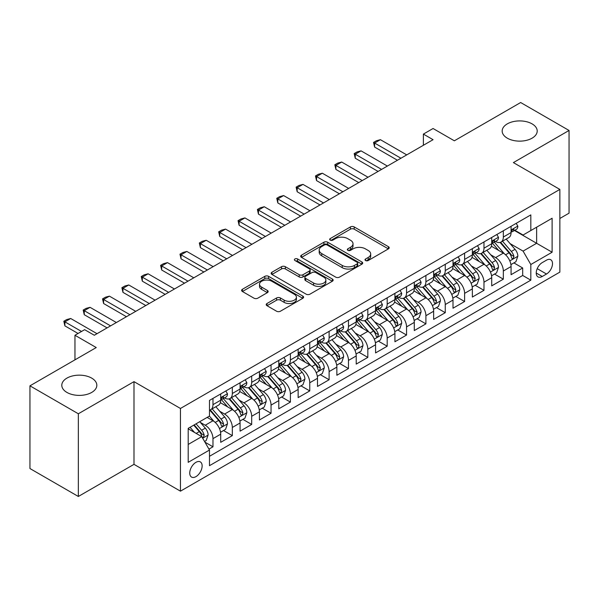 <?xml version="1.0" encoding="UTF-8"?>
<svg xmlns="http://www.w3.org/2000/svg" width="599" height="599" viewBox="0 0 599 599"><rect width="100%" height="100%" fill="white"/><g stroke="black" fill="none" stroke-linecap="round" stroke-linejoin="round"><path stroke-width="0.9" d="M365.562 260.528A1.879 1.086 0 0 0 368.22 260.528L388.414 248.87A2.688 1.55 0 0 0 389.2 247.776A2.688 1.55 0 0 0 388.414 246.676L354.211 226.931A2.688 1.55 0 0 0 350.408 226.931L330.221 238.589A1.879 1.086 0 0 0 329.675 239.353A1.879 1.086 0 0 0 330.221 240.124A1.879 1.086 0 0 0 332.879 240.124L335.492 238.619A8.596 4.964 0 0 1 347.652 238.619L350.505 240.259A8.596 4.964 0 0 1 353.021 243.771A8.596 4.964 0 0 1 350.505 247.282L347.892 248.787A1.879 1.086 0 0 0 347.338 249.558A1.879 1.086 0 0 0 347.892 250.33A1.879 1.086 0 0 0 350.55 250.33L353.163 248.817A8.596 4.964 0 0 1 365.323 248.817L368.175 250.464A8.596 4.964 0 0 1 370.691 253.976A8.596 4.964 0 0 1 368.175 257.488L365.562 258.993A1.879 1.086 0 0 0 365.008 259.764A1.879 1.086 0 0 0 365.562 260.528L365.562 258.993M91.699 378.119A17.521 10.116 0 0 0 72.606 375.925A17.521 10.116 0 0 0 61.794 385.277A17.521 10.116 0 0 0 66.923 392.427A17.521 10.116 0 0 0 86.016 394.621A17.521 10.116 0 0 0 96.828 385.277A17.521 10.116 0 0 0 91.699 378.119M532.077 123.873A17.521 10.116 0 0 0 512.984 121.679A17.521 10.116 0 0 0 502.172 131.024A17.521 10.116 0 0 0 507.301 138.174A17.521 10.116 0 0 0 526.394 140.368A17.521 10.116 0 0 0 537.206 131.024A17.521 10.116 0 0 0 532.077 123.873M195.94 476.639A8.76 5.054 120 0 0 201.661 468.92A8.76 5.054 120 0 0 200.321 461.896A8.76 5.054 120 0 0 195.94 462.331A8.76 5.054 120 0 0 190.212 470.05A8.76 5.054 120 0 0 191.56 477.074A8.76 5.054 120 0 0 195.94 476.639M266.997 303.506A2.688 1.55 0 0 0 266.211 304.599A2.688 1.55 0 0 0 266.997 305.7L276.596 311.233A2.688 1.55 0 0 0 280.392 311.233L302.817 298.295A2.688 1.55 0 0 0 303.603 297.194A2.688 1.55 0 0 0 302.817 296.101L268.614 276.349A2.688 1.55 0 0 0 264.81 276.349L242.393 289.295A2.688 1.55 0 0 0 241.607 290.395A2.688 1.55 0 0 0 242.393 291.488L253.983 298.182A2.688 1.55 0 0 0 257.78 298.182L267.379 292.641A2.688 1.55 0 0 0 268.165 291.548A2.688 1.55 0 0 0 267.379 290.448L261.628 287.131A7.188 4.148 0 0 1 259.524 284.196A7.188 4.148 0 0 1 263.964 280.362A7.188 4.148 0 0 1 271.796 281.26L294.311 294.259A7.188 4.148 0 0 1 296.415 297.194A7.188 4.148 0 0 1 291.983 301.027A7.188 4.148 0 0 1 284.143 300.129L280.392 297.965A2.688 1.55 0 0 0 276.596 297.965L266.997 303.506L266.997 305.7M559.855 218.478L569.05 213.169L569.05 130.462L520.658 102.526L454.356 140.802L433.062 128.508L423.388 134.094L433.062 139.687L94.313 335.26L84.631 329.675L74.957 335.26L74.957 359.849M78.342 413.774L78.342 496.474L133.996 464.345L133.996 381.645L78.342 413.774L29.95 385.831L96.252 347.555L74.957 335.26M133.996 381.645L180.456 408.466L559.855 189.419L559.855 272.118L180.456 491.165L180.456 408.466M569.05 130.462L513.395 162.599L559.855 189.419M335.687 277.12A2.688 1.55 0 0 0 339.483 277.12L361.908 264.174A2.688 1.55 0 0 0 362.695 263.081A2.688 1.55 0 0 0 361.908 261.98L327.705 242.236A2.688 1.55 0 0 0 323.902 242.236L301.484 255.181A2.688 1.55 0 0 0 300.698 256.275A2.688 1.55 0 0 0 301.484 257.375L335.687 277.12M295.681 260.932A1.879 1.086 0 0 1 297.591 261.201L297.591 258.963L332.363 279.037A2.688 1.55 0 0 1 333.149 280.137A2.688 1.55 0 0 1 332.363 281.231L309.938 294.176A2.688 1.55 0 0 1 306.141 294.176L271.939 274.432L271.939 272.238A2.688 1.55 0 0 0 271.152 273.339A2.688 1.55 0 0 0 271.939 274.432M271.939 272.238L281.53 266.697A2.688 1.55 0 0 1 285.334 266.697L299.201 274.709A2.688 1.55 0 0 0 303.004 274.709L309.369 271.033A2.688 1.55 0 0 0 310.155 269.932A2.688 1.55 0 0 0 309.369 268.839L294.925 260.498A1.879 1.086 0 0 1 294.379 259.734A1.879 1.086 0 0 1 295.539 258.731A1.879 1.086 0 0 1 297.591 258.963M78.342 496.474L29.95 468.538L29.95 385.831M208.954 449.115L212.974 446.794L204.94 442.159M200.373 422.422L205.232 425.23A10.947 6.319 60 0 1 212.974 438.64L220.717 434.17L220.717 442.324L232.33 435.623L223.524 430.539M219.728 411.243L224.588 414.051A10.947 6.319 60 0 1 232.33 427.461L240.072 422.991L240.072 431.153L251.685 424.444L242.88 419.36M239.083 400.072L243.943 402.88A10.947 6.319 60 0 1 251.685 416.29L259.427 411.82L259.427 419.974L271.048 413.273L262.235 408.189M258.439 388.893L263.305 391.701A10.947 6.319 60 0 1 271.048 405.111L278.79 400.641L278.79 408.803L290.403 402.094L281.597 397.01M277.801 377.722L282.661 380.522A10.947 6.319 60 0 1 290.403 393.932L298.145 389.462L298.145 397.624L309.758 390.915L300.953 385.831M297.156 366.543L302.016 369.351A10.947 6.319 60 0 1 309.758 382.761L317.5 378.291L317.5 386.445L329.113 379.744L320.308 374.66M316.512 355.364L321.371 358.172A10.947 6.319 60 0 1 329.113 371.582L336.863 367.112L336.863 375.274L348.476 368.565L339.663 363.481M335.874 344.193L340.734 347.001A10.947 6.319 60 0 1 348.476 360.411L356.218 355.941L356.218 364.095L367.831 357.393L359.026 352.309M355.229 333.014L360.089 335.822A10.947 6.319 60 0 1 367.831 349.232L375.573 344.762L375.573 352.923L387.186 346.215L378.381 341.131M374.585 321.843L379.444 324.643A10.947 6.319 60 0 1 387.186 338.053L394.928 333.583L394.928 341.744L406.549 335.043L397.736 329.952M393.94 310.664L398.799 313.472A10.947 6.319 60 0 1 406.549 326.882L414.291 322.412L414.291 330.566L425.904 323.864L417.099 318.78M413.303 299.485L418.162 302.293A10.947 6.319 60 0 1 425.904 315.703L433.646 311.233L433.646 319.394L445.259 312.685L436.454 307.601M432.658 288.314L437.517 291.121A10.947 6.319 60 0 1 445.259 304.532L453.001 300.062L453.001 308.215L464.614 301.514L455.809 296.43M452.013 277.135L456.872 279.943A10.947 6.319 60 0 1 464.614 293.353L472.364 288.883L472.364 297.044L483.977 290.335L475.164 285.251M471.368 265.963L476.235 268.764A10.947 6.319 60 0 1 483.977 282.181L491.719 277.704L491.719 285.865L503.332 279.164L503.332 271.003A10.947 6.319 -120 0 0 495.59 257.592L490.731 254.785M494.527 274.072L503.332 279.164M220.717 434.17A10.947 6.319 -120 0 0 212.974 420.76L207.164 417.406M240.072 422.991A10.947 6.319 -120 0 0 232.33 409.581L220.357 402.67M259.427 411.82A10.947 6.319 -120 0 0 251.685 398.402L239.72 391.491M278.79 400.641A10.947 6.319 -120 0 0 271.048 387.231L259.075 380.32M298.145 389.462A10.947 6.319 -120 0 0 290.403 376.052L278.43 369.141M317.5 378.291A10.947 6.319 -120 0 0 309.758 364.881L297.785 357.97M336.863 367.112A10.947 6.319 -120 0 0 329.113 353.702L317.148 346.791M356.218 355.941A10.947 6.319 -120 0 0 348.476 342.531L336.503 335.612M375.573 344.762A10.947 6.319 -120 0 0 367.831 331.352L355.858 324.441M394.928 333.583A10.947 6.319 -120 0 0 387.186 320.173L375.214 313.262M414.291 322.412A10.947 6.319 -120 0 0 406.549 309.002L394.576 302.091M433.646 311.233A10.947 6.319 -120 0 0 425.904 297.823L413.931 290.912M453.001 300.062A10.947 6.319 -120 0 0 445.259 286.651L433.287 279.733M472.364 288.883A10.947 6.319 -120 0 0 464.614 275.473L452.649 268.562M491.719 277.704A10.947 6.319 -120 0 0 483.977 264.294L472.005 257.383M546.498 260.161L542.237 262.617A8.483 4.897 120 0 0 536.697 270.097A8.483 4.897 120 0 0 537.999 276.895A8.483 4.897 120 0 0 542.237 276.476L546.498 274.02A8.483 4.897 120 0 0 552.046 266.54A8.483 4.897 120 0 0 550.743 259.741A8.483 4.897 120 0 0 546.498 260.161M188.198 444.451L201.743 436.626L209.485 450.036L209.485 465.685L530.819 280.167L530.819 264.518L523.077 251.108L510.086 243.606M209.485 450.036L188.198 462.331L188.198 428.36L209.485 416.065L209.485 400.417L530.819 214.899L530.819 230.548L552.113 218.253L552.113 252.224L530.819 264.518M224.483 397.901L224.588 397.961A10.947 6.319 60 0 0 230.061 398.5L237.803 394.03A10.947 6.319 -120 0 0 240.072 389.021L240.072 382.761M243.845 386.722L243.943 386.782A10.947 6.319 60 0 0 249.416 387.328L257.166 382.858A10.947 6.319 -120 0 0 259.427 377.842L259.427 371.582M263.201 375.551L263.305 375.61A10.947 6.319 60 0 0 268.779 376.15L276.521 371.68A10.947 6.319 -120 0 0 278.79 366.663L278.79 360.411M282.556 364.372L282.661 364.432A10.947 6.319 60 0 0 288.134 364.971L295.876 360.501A10.947 6.319 -120 0 0 298.145 355.492L298.145 349.232M301.918 353.2L302.016 353.253A10.947 6.319 60 0 0 307.489 353.799L315.231 349.329A10.947 6.319 -120 0 0 317.5 344.313L317.5 338.053M321.274 342.022L321.371 342.081A10.947 6.319 60 0 0 326.852 342.621L334.594 338.15A10.947 6.319 -120 0 0 336.863 333.141L336.863 326.882M340.629 330.843L340.734 330.903A10.947 6.319 60 0 0 346.207 331.449L353.949 326.979A10.947 6.319 -120 0 0 356.218 321.963L356.218 315.703M359.984 319.671L360.089 319.731A10.947 6.319 60 0 0 365.562 320.27L373.304 315.8A10.947 6.319 -120 0 0 375.573 310.784L375.573 304.532M379.347 308.492L379.444 308.552A10.947 6.319 60 0 0 384.917 309.091L392.667 304.621A10.947 6.319 -120 0 0 394.928 299.612L394.928 293.353M398.702 297.321L398.799 297.374A10.947 6.319 60 0 0 404.28 297.92L412.022 293.45A10.947 6.319 -120 0 0 414.291 288.433L414.291 282.174M418.057 286.142L418.162 286.202A10.947 6.319 60 0 0 423.635 286.741L431.377 282.271A10.947 6.319 -120 0 0 433.646 277.262L433.646 271.003M437.412 274.963L437.517 275.023A10.947 6.319 60 0 0 442.99 275.57L450.733 271.1A10.947 6.319 -120 0 0 453.001 266.083L453.001 259.824M456.775 263.792L456.872 263.852A10.947 6.319 60 0 0 462.353 264.391L470.095 259.921A10.947 6.319 -120 0 0 472.364 254.912L472.364 248.652M476.13 252.613L476.235 252.673A10.947 6.319 60 0 0 481.708 253.212L489.45 248.742A10.947 6.319 -120 0 0 491.719 243.733L491.719 237.474M209.485 456.296L522.687 275.473L522.687 267.985L511.074 274.686L511.074 266.533A10.947 6.319 -120 0 0 503.332 253.122L491.36 246.211M495.485 241.442L495.59 241.494A10.947 6.319 -120 0 0 501.064 242.041A10.947 6.319 -120 0 0 503.332 237.024L503.332 230.765M501.064 242.041L508.806 237.571A10.947 6.319 -120 0 0 511.074 232.554L511.074 226.295M212.974 398.402L212.974 404.662A10.947 6.319 60 0 1 210.706 409.679A10.947 6.319 60 0 1 209.485 410.12M210.706 409.679L218.448 405.209A10.947 6.319 -120 0 0 220.717 400.192L220.717 393.932M232.33 387.231L232.33 393.491A10.947 6.319 60 0 1 230.061 398.5M251.685 376.052L251.685 382.312A10.947 6.319 60 0 1 249.416 387.328M271.048 364.881L271.048 371.14A10.947 6.319 60 0 1 268.779 376.15M290.403 353.702L290.403 359.962A10.947 6.319 60 0 1 288.134 364.971M309.758 342.523L309.758 348.783A10.947 6.319 60 0 1 307.489 353.799M329.113 331.352L329.113 337.611A10.947 6.319 60 0 1 326.852 342.621M348.476 320.173L348.476 326.433A10.947 6.319 60 0 1 346.207 331.449M367.831 309.002L367.831 315.261A10.947 6.319 60 0 1 365.562 320.27M387.186 297.823L387.186 304.082A10.947 6.319 60 0 1 384.917 309.091M406.549 286.644L406.549 292.904A10.947 6.319 60 0 1 404.28 297.92M425.904 275.473L425.904 281.732A10.947 6.319 60 0 1 423.635 286.741M445.259 264.294L445.259 270.553A10.947 6.319 60 0 1 442.99 275.57M464.614 253.122L464.614 259.382A10.947 6.319 60 0 1 462.353 264.391M483.977 241.944L483.977 248.203A10.947 6.319 60 0 1 481.708 253.212M483.977 282.181L483.977 290.335M464.614 293.353L464.614 301.514M445.259 304.532L445.259 312.685M425.904 315.703L425.904 323.864M406.549 326.882L406.549 335.043M387.186 338.053L387.186 346.215M367.831 349.232L367.831 357.393M348.476 360.411L348.476 368.565M329.113 371.582L329.113 379.744M309.758 382.761L309.758 390.915M290.403 393.932L290.403 402.094M271.048 405.111L271.048 413.273M251.685 416.29L251.685 424.444M232.33 427.461L232.33 435.623M212.974 438.64L212.974 446.794M201.743 436.626L188.198 428.802M523.077 251.108L536.629 243.284L536.629 227.193L552.113 218.253M514.459 230.488L552.113 252.224M514.848 230.263L523.077 235.018L530.819 230.548M133.996 464.345L180.456 491.165M423.388 134.094L423.388 145.272M513.882 262.901L522.687 267.985M522.687 275.473L530.819 280.167M366.311 260.797L368.175 259.719A8.596 4.964 0 0 0 370.691 256.207L370.691 253.976M353.021 243.771L353.021 246.009A8.596 4.964 0 0 1 350.505 249.521L348.64 250.592M388.377 248.892L354.211 229.17A2.688 1.55 0 0 0 350.408 229.17L330.97 240.386M361.871 264.196L327.705 244.474A2.688 1.55 0 0 0 323.902 244.474L301.522 257.398M357.154 263.845A1.879 1.086 0 0 0 357.708 263.081A1.879 1.086 0 0 0 357.154 262.31L327.136 244.976A1.879 1.086 0 0 0 324.471 244.976L321.723 246.571A8.596 4.964 0 0 0 319.2 250.083A8.596 4.964 0 0 0 321.723 253.587L342.239 265.439A8.596 4.964 0 0 0 354.398 265.439L357.154 263.845L357.154 266.083A1.879 1.086 0 0 0 357.708 265.312L357.708 263.081M319.2 250.083L319.2 252.314A8.596 4.964 0 0 0 321.723 255.825L321.723 253.587M357.154 266.083L354.398 267.671A8.596 4.964 0 0 1 342.239 267.671L321.723 255.825M271.976 274.454L281.53 268.936L281.53 266.697M310.155 269.932L310.155 272.171A2.688 1.55 0 0 1 309.369 273.264L303.004 276.94A2.688 1.55 0 0 1 299.201 276.94L285.334 268.936A2.688 1.55 0 0 0 281.53 268.936M297.591 261.201L332.325 281.253M313.599 283.02A7.188 4.148 0 0 0 321.431 283.919A7.188 4.148 0 0 0 325.863 280.085A7.188 4.148 0 0 0 323.76 277.15L315.83 272.567A2.688 1.55 0 0 0 312.027 272.567L305.662 276.244A2.688 1.55 0 0 0 304.876 277.337A2.688 1.55 0 0 0 305.662 278.438L313.599 283.02L313.599 285.251A7.188 4.148 0 0 0 321.431 286.15A7.188 4.148 0 0 0 325.863 282.316L325.863 280.085M304.876 277.337L304.876 279.576A2.688 1.55 0 0 0 305.662 280.669L305.662 278.438M313.599 285.251L305.662 280.669M296.415 297.194L296.415 299.433A7.188 4.148 0 0 1 291.983 303.266A7.188 4.148 0 0 1 284.143 302.368L280.392 300.196A2.688 1.55 0 0 0 276.596 300.196L267.034 305.715M259.524 284.196L259.524 286.434A7.188 4.148 0 0 0 261.628 289.362L261.628 287.131M267.341 292.664L261.628 289.362M302.78 298.309L268.614 278.587A2.688 1.55 0 0 0 264.81 278.587L242.43 291.511M510.91 264.616L515.911 261.726L517.85 256.14A7.255 4.186 -120 0 0 515.028 249.326L506.177 239.083M504.41 253.826L494.302 242.123M498.653 250.419L492.79 243.628A17.386 10.033 -120 0 0 492.251 243.022M500.075 242.43L509.023 252.793A7.255 4.186 60 0 1 511.613 257.787L512.138 258.648L513.118 258.513L513.935 256.447A7.255 4.186 -120 0 0 511.344 251.453L502.501 241.21M500.607 242.266L510.213 253.392A3.699 2.134 60 0 1 511.149 254.837L513.935 256.447M516.203 223.337L517.85 226.182A7.255 4.186 60 0 1 516.345 229.395L512.669 231.521A7.255 4.186 -120 0 0 513.935 229.851L513.777 229.207M511.314 231.858L511.344 231.858A7.255 4.186 -120 0 0 512.669 231.521M512.999 229.305L513.935 229.851C513.478 228.758 512.699 229.2 511.613 231.192A7.255 4.186 60 0 1 511.074 232.225M400.933 158.241L374.607 143.041L374.607 147.062L373.544 142.427L376.442 140.75L380.41 139.687L406.736 154.886M397.444 160.247L374.607 147.062M380.41 139.687L374.607 143.041L373.544 142.427M491.554 275.787L496.556 272.904L498.495 267.311A7.255 4.186 -120 0 0 495.665 260.505L486.822 250.262M485.048 265.005L474.94 253.302M479.297 261.598L473.435 254.807A17.386 10.033 -120 0 0 472.896 254.201M480.72 253.609L489.668 263.964A7.255 4.186 60 0 1 492.251 268.966L492.782 269.827L493.763 269.685L494.572 267.626A7.255 4.186 -120 0 0 491.989 262.624L483.146 252.389M481.244 253.437L490.858 264.571A3.699 2.134 60 0 1 491.786 266.016L494.572 267.626M472.199 286.966L477.201 284.076L479.133 278.49A7.255 4.186 -120 0 0 476.31 271.676L467.467 261.441M465.693 276.176L455.584 264.473M459.942 272.77L454.072 265.978A17.386 10.033 -120 0 0 453.533 265.372M461.365 264.788L470.312 275.143A7.255 4.186 60 0 1 472.896 280.137L473.42 280.998L474.401 280.864L475.217 278.797A7.255 4.186 -120 0 0 472.633 273.803L463.791 263.56M461.889 264.616L471.503 275.742A3.699 2.134 60 0 1 472.431 277.187L475.217 278.797M452.844 298.145L457.846 295.255L459.777 289.661A7.255 4.186 -120 0 0 456.955 282.855L448.104 272.612M446.337 287.355L436.229 275.652M440.587 283.948L434.717 277.157A17.386 10.033 -120 0 0 434.178 276.551M442.01 275.959L450.95 286.315A7.255 4.186 60 0 1 453.54 291.316L454.064 292.177L455.045 292.035L455.861 289.976A7.255 4.186 -120 0 0 453.271 284.974L444.428 274.739M442.534 275.795L452.148 286.921A3.699 2.134 60 0 1 453.076 288.366L455.861 289.976M433.481 309.316L438.483 306.426L440.422 300.84A7.255 4.186 -120 0 0 437.592 294.027L428.749 283.791M426.982 298.534L416.874 286.831M421.224 295.127L415.362 288.329A17.386 10.033 -120 0 0 414.822 287.73M422.647 287.138L431.594 297.493A7.255 4.186 60 0 1 434.178 302.488L434.709 303.349L435.69 303.214L436.506 301.147A7.255 4.186 -120 0 0 433.916 296.153L425.073 285.91M423.171 286.966L432.785 298.1A3.699 2.134 60 0 1 433.721 299.545L436.506 301.147M496.848 234.508L498.495 237.361A7.255 4.186 60 0 1 496.99 240.573L493.314 242.692A7.255 4.186 -120 0 0 494.572 241.023L494.422 240.379M491.959 243.037L491.989 243.037A7.255 4.186 -120 0 0 493.314 242.692M493.636 240.484L494.572 241.023C494.123 239.929 493.344 240.379 492.251 242.363A7.255 4.186 60 0 1 491.719 243.396M381.578 169.412L355.252 154.213L355.252 158.241L354.181 153.599L357.086 151.921L361.055 150.858L387.381 166.058M378.089 171.426L355.252 158.241M361.055 150.858L355.252 154.213L354.181 153.599M477.493 245.687L479.133 248.54A7.255 4.186 60 0 1 477.635 251.745L473.959 253.871A7.255 4.186 -120 0 0 475.217 252.201L475.067 251.558M472.604 254.208L472.633 254.208A7.255 4.186 -120 0 0 473.959 253.871M474.281 251.662L475.217 252.201C474.76 251.108 473.989 251.558 472.896 253.542A7.255 4.186 60 0 1 472.364 254.575M362.215 180.591L335.889 165.391L335.889 169.412L334.826 164.777L337.731 163.1L341.7 162.037L368.026 177.237M358.734 182.598L335.889 169.412M341.7 162.037L335.889 165.391L334.826 164.777M458.13 256.866L459.777 259.711A7.255 4.186 60 0 1 458.272 262.924L454.596 265.05A7.255 4.186 -120 0 0 455.861 263.373L455.712 262.729M453.248 265.387L453.271 265.387A7.255 4.186 -120 0 0 454.596 265.05M454.926 262.834L455.861 263.373C455.405 262.28 454.634 262.729 453.54 264.713A7.255 4.186 60 0 1 453.001 265.746M342.86 191.762L316.534 176.563L316.534 180.591L315.471 175.949L318.376 174.272L322.344 173.216L348.67 188.415M339.378 193.777L316.534 180.591M322.344 173.216L316.534 176.563L315.471 175.949M438.775 268.038L440.422 270.89A7.255 4.186 60 0 1 438.917 274.102L435.241 276.221A7.255 4.186 -120 0 0 436.506 274.552L436.349 273.908M433.886 276.566L433.916 276.566A7.255 4.186 -120 0 0 435.241 276.221M435.57 274.013L436.506 274.552C436.05 273.458 435.271 273.908 434.178 275.892A7.255 4.186 60 0 1 433.646 276.925M323.505 202.941L297.179 187.742L297.179 191.762L296.116 187.128L299.013 185.45L302.982 184.387L329.308 199.587M320.016 204.955L297.179 191.762M302.982 184.387L297.179 187.742L296.116 187.128M414.126 320.495L419.128 317.605L421.06 312.019A7.255 4.186 -120 0 0 418.237 305.205L409.394 294.963M407.62 309.705L397.511 298.002M401.869 306.299L395.999 299.507A17.386 10.033 -120 0 0 395.46 298.901M403.292 298.309L412.239 308.672A7.255 4.186 60 0 1 414.822 313.666L415.354 314.527L416.335 314.393L417.144 312.326A7.255 4.186 -120 0 0 414.56 307.332L405.718 297.089M403.816 298.145L413.43 309.271A3.699 2.134 60 0 1 414.358 310.716L417.144 312.326M419.42 279.216L421.06 282.062A7.255 4.186 60 0 1 419.562 285.274L415.886 287.4A7.255 4.186 -120 0 0 417.144 285.73L416.994 285.087M414.53 287.737L414.56 287.737A7.255 4.186 -120 0 0 415.886 287.4M416.208 285.184L417.144 285.73C416.687 284.637 415.916 285.079 414.822 287.071A7.255 4.186 60 0 1 414.291 288.104M304.142 214.113L277.816 198.92L277.816 202.941L276.753 198.299L279.658 196.629L283.627 195.566L309.953 210.766M300.661 216.127L277.816 202.941M283.627 195.566L277.816 198.92L276.753 198.299M394.771 331.666L399.773 328.784L401.704 323.19A7.255 4.186 -120 0 0 398.882 316.384L390.039 306.141M388.264 320.884L378.156 309.181M382.514 317.477L376.644 310.686A17.386 10.033 -120 0 0 376.105 310.08M383.937 309.488L392.877 319.844A7.255 4.186 60 0 1 395.467 324.845L395.991 325.706L396.972 325.564L397.788 323.505A7.255 4.186 -120 0 0 395.205 318.503L386.355 308.268M384.461 309.316L394.075 320.45A3.699 2.134 60 0 1 395.003 321.895L397.788 323.505M400.065 290.388L401.704 293.24A7.255 4.186 60 0 1 400.207 296.453L396.523 298.572A7.255 4.186 -120 0 0 397.788 296.902L397.639 296.258M395.175 298.916L395.205 298.916A7.255 4.186 -120 0 0 396.523 298.572M396.852 296.363L397.788 296.902C397.332 295.809 396.56 296.258 395.467 298.242A7.255 4.186 60 0 1 394.928 299.275M284.787 225.291L258.461 210.092L258.461 214.12L257.398 209.478L260.303 207.801L264.271 206.737L290.597 221.937M281.305 227.306L258.461 214.12M264.271 206.737L258.461 210.092L257.398 209.478M375.408 342.845L380.41 339.955L382.349 334.369A7.255 4.186 -120 0 0 379.526 327.556L370.676 317.32M368.909 332.056L358.801 320.353M363.151 328.649L357.289 321.858A17.386 10.033 -120 0 0 356.749 321.251M364.574 320.667L373.521 331.022A7.255 4.186 60 0 1 376.112 336.017L376.636 336.878L377.617 336.743L378.433 334.676A7.255 4.186 -120 0 0 375.843 329.682L367 319.439M365.105 320.495L374.712 331.621A3.699 2.134 60 0 1 375.648 333.066L378.433 334.676M380.702 301.567L382.349 304.419A7.255 4.186 60 0 1 380.844 307.624L377.168 309.75A7.255 4.186 -120 0 0 378.433 308.081L378.276 307.437M375.813 310.087L375.843 310.087A7.255 4.186 -120 0 0 377.168 309.75M377.497 307.542L378.433 308.081C377.976 306.988 377.198 307.429 376.112 309.421A7.255 4.186 60 0 1 375.573 310.454M265.432 236.47L239.106 221.271L239.106 225.291L238.043 220.657L240.948 218.979L244.916 217.916L271.235 233.116M261.95 238.477L239.106 225.291M244.916 217.916L239.106 221.271L238.043 220.657M356.053 354.024L361.055 351.134L362.994 345.541A7.255 4.186 -120 0 0 360.164 338.734L351.321 328.492M349.546 343.234L339.438 331.532M343.796 339.828L337.933 333.037A17.386 10.033 -120 0 0 337.394 332.43M345.219 331.839L354.166 342.194A7.255 4.186 60 0 1 356.749 347.195L357.281 348.056L358.262 347.914L359.078 345.855A7.255 4.186 -120 0 0 356.487 340.853L347.645 330.618M345.743 331.674L355.357 342.8A3.699 2.134 60 0 1 356.293 344.245L359.078 345.855M361.347 312.745L362.994 315.591A7.255 4.186 60 0 1 361.489 318.803L357.813 320.929A7.255 4.186 -120 0 0 359.078 319.252L358.921 318.608M356.457 321.266L356.487 321.266A7.255 4.186 -120 0 0 357.813 320.929M358.135 318.713L359.078 319.252C358.621 318.159 357.843 318.608 356.749 320.592A7.255 4.186 60 0 1 356.218 321.626M246.077 247.642L219.751 232.442L219.751 236.47L218.68 231.828L221.585 230.151L225.553 229.095L251.879 244.295M242.588 249.656L219.751 236.47M225.553 229.095L219.751 232.442L218.68 231.828M336.698 365.195L341.7 362.305L343.631 356.719A7.255 4.186 -120 0 0 340.809 349.906L331.966 339.67M330.191 354.413L320.083 342.71M324.441 351.007L318.571 344.208A17.386 10.033 -120 0 0 318.032 343.609M325.863 343.017L334.811 353.373A7.255 4.186 60 0 1 337.394 358.367L337.926 359.228L338.899 359.093L339.715 357.026A7.255 4.186 -120 0 0 337.132 352.032L328.289 341.789M326.388 342.845L336.002 353.979A3.699 2.134 60 0 1 336.93 355.424L339.715 357.026M341.992 323.917L343.631 326.769A7.255 4.186 60 0 1 342.134 329.982L338.457 332.101A7.255 4.186 -120 0 0 339.715 330.431L339.566 329.787M337.102 332.445L337.132 332.438A7.255 4.186 -120 0 0 338.457 332.101M338.779 329.892L339.715 330.431C339.259 329.338 338.487 329.787 337.394 331.771A7.255 4.186 60 0 1 336.863 332.804M226.714 258.82L200.388 243.621L200.388 247.642L199.325 243.007L202.23 241.33L206.198 240.266L232.524 255.466M223.232 260.835L200.388 247.642M206.198 240.266L200.388 243.621L199.325 243.007M317.343 376.374L322.344 373.484L324.276 367.898A7.255 4.186 -120 0 0 321.453 361.085L312.611 350.842M310.836 365.585L300.728 353.882M305.086 362.178L299.215 355.387A17.386 10.033 -120 0 0 298.676 354.78M306.508 354.189L315.448 364.551A7.255 4.186 60 0 1 318.039 369.546L318.563 370.407L319.544 370.272L320.36 368.205A7.255 4.186 -120 0 0 317.777 363.211L308.927 352.968M307.032 354.024L316.646 365.15A3.699 2.134 60 0 1 317.575 366.595L320.36 368.205M322.629 335.096L324.276 337.941A7.255 4.186 60 0 1 322.771 341.153L319.095 343.279A7.255 4.186 -120 0 0 320.36 341.61L320.21 340.966M317.747 343.616L317.777 343.616A7.255 4.186 -120 0 0 319.095 343.279M319.424 341.063L320.36 341.61C319.903 340.517 319.132 340.958 318.039 342.95A7.255 4.186 60 0 1 317.5 343.983M207.359 269.992L181.033 254.8L181.033 258.82L179.97 254.178L182.875 252.508L186.843 251.445L213.169 266.645M203.877 272.006L181.033 258.82M186.843 251.445L181.033 254.8L179.97 254.178M297.98 387.546L302.982 384.663L304.921 379.07A7.255 4.186 -120 0 0 302.091 372.264L293.248 362.021M291.481 376.764L281.373 365.061M285.723 373.357L279.86 366.566A17.386 10.033 -120 0 0 279.321 365.959M287.146 365.368L296.093 375.723A7.255 4.186 60 0 1 298.676 380.724L299.208 381.585L300.189 381.443L301.005 379.384A7.255 4.186 -120 0 0 298.414 374.382L289.572 364.147M287.677 365.195L297.284 376.329A3.699 2.134 60 0 1 298.22 377.774L301.005 379.384M303.274 346.267L304.921 349.12A7.255 4.186 60 0 1 303.416 352.332L299.74 354.451A7.255 4.186 -120 0 0 301.005 352.781L300.848 352.137M298.384 354.795L298.414 354.795A7.255 4.186 -120 0 0 299.74 354.451M300.069 352.242L301.005 352.781C300.548 351.688 299.77 352.137 298.676 354.121A7.255 4.186 60 0 1 298.145 355.155M188.004 281.171L161.678 265.971L161.678 269.999L160.614 265.357L163.512 263.68L167.48 262.617L193.806 277.816M184.514 283.185L161.678 269.999M167.48 262.617L161.678 265.971L160.614 265.357M278.625 398.724L283.627 395.834L285.558 390.249A7.255 4.186 -120 0 0 282.735 383.435L273.893 373.199M272.118 387.935L262.01 376.232M266.368 384.528L260.505 377.737A17.386 10.033 -120 0 0 259.966 377.13M267.79 376.546L276.738 386.902A7.255 4.186 60 0 1 279.321 391.896L279.853 392.757L280.834 392.622L281.642 390.555A7.255 4.186 -120 0 0 279.059 385.561L270.216 375.318M268.315 376.374L277.929 387.501A3.699 2.134 60 0 1 278.857 388.946L281.642 390.555M283.919 357.446L285.558 360.298A7.255 4.186 60 0 1 284.061 363.503L280.384 365.63A7.255 4.186 -120 0 0 281.642 363.96L281.493 363.316M279.029 365.967L279.059 365.967A7.255 4.186 -120 0 0 280.384 365.63M280.706 363.421L281.642 363.96C281.186 362.867 280.414 363.308 279.321 365.3A7.255 4.186 60 0 1 278.79 366.333M168.641 292.349L142.322 277.15L142.322 281.171L141.252 276.536L144.157 274.859L148.125 273.795L174.451 288.995M165.159 294.356L142.322 281.171M148.125 273.795L142.322 277.15L141.252 276.536M264.563 368.625L266.203 371.47A7.255 4.186 60 0 1 264.706 374.682L261.022 376.801A7.255 4.186 -120 0 0 262.287 375.131L262.137 374.487M259.674 377.145L259.704 377.145A7.255 4.186 -120 0 0 261.022 376.801M261.351 374.592L262.287 375.131C261.83 374.038 261.059 374.487 259.966 376.472A7.255 4.186 60 0 1 259.427 377.505M149.286 303.521L122.96 288.321L122.96 292.349L121.897 287.707L124.802 286.03L128.77 284.974L155.096 300.166M145.804 305.535L122.96 292.349M128.77 284.974L122.96 288.321L121.897 287.707M245.201 379.796L246.848 382.649A7.255 4.186 60 0 1 245.343 385.853L241.667 387.98A7.255 4.186 -120 0 0 242.932 386.31L242.775 385.666M240.319 388.317L240.341 388.317A7.255 4.186 -120 0 0 241.667 387.98M241.996 385.771L242.932 386.31C242.475 385.217 241.704 385.666 240.611 387.65A7.255 4.186 60 0 1 240.072 388.684M129.931 314.7L103.605 299.5L103.605 303.521L102.541 298.886L105.446 297.209L109.415 296.146L135.741 311.345M126.449 316.714L103.605 303.521M109.415 296.146L103.605 299.5L102.541 298.886M259.27 409.903L264.271 407.013L266.203 401.42A7.255 4.186 -120 0 0 263.38 394.614L254.538 384.371M252.763 399.114L242.655 387.411M247.013 395.707L241.142 388.916A17.386 10.033 -120 0 0 240.603 388.309M248.435 387.718L257.375 398.073A7.255 4.186 60 0 1 259.966 403.075L260.49 403.936L261.471 403.793L262.287 401.734A7.255 4.186 -120 0 0 259.704 396.733L250.861 386.497M248.959 387.553L258.573 398.679A3.699 2.134 60 0 1 259.502 400.125L262.287 401.734M239.907 421.075L244.916 418.184L246.848 412.599A7.255 4.186 -120 0 0 244.025 405.785L235.175 395.55M233.408 410.293L223.3 398.59M227.65 406.878L221.787 400.087A17.386 10.033 -120 0 0 221.248 399.481M229.073 398.897L238.02 409.252A7.255 4.186 60 0 1 240.611 414.246L241.135 415.107L242.116 414.972L242.932 412.906A7.255 4.186 -120 0 0 240.341 407.912L231.499 397.669M229.604 398.724L239.211 409.858A3.699 2.134 60 0 1 240.147 411.303L242.932 412.906M220.552 432.253L225.553 429.363L227.493 423.778A7.255 4.186 -120 0 0 224.662 416.964L215.82 406.721M214.045 421.464L209.418 416.103M208.295 418.057L207.546 417.189M209.717 410.068L218.665 420.431A7.255 4.186 60 0 1 221.248 425.425L221.78 426.286L222.761 426.144L223.577 424.085A7.255 4.186 -120 0 0 220.986 419.09L212.143 408.847M210.242 409.903L219.855 421.03A3.699 2.134 60 0 1 220.791 422.475L223.577 424.085M225.845 390.975L227.493 393.82A7.255 4.186 60 0 1 225.988 397.032L222.311 399.159A7.255 4.186 -120 0 0 223.577 397.489L223.42 396.845M220.956 399.496L220.986 399.496A7.255 4.186 -120 0 0 222.311 399.159M222.641 396.942L223.577 397.489C223.12 396.396 222.341 396.838 221.248 398.829A7.255 4.186 60 0 1 220.717 399.855M110.575 325.871L84.249 310.679L84.249 314.7L83.186 310.057L86.084 308.388L90.052 307.324L116.378 322.524M107.086 327.885L84.249 314.7M90.052 307.324L84.249 310.679L83.186 310.057M204.551 441.485L206.198 440.542L208.13 434.949A7.255 4.186 -120 0 0 205.307 428.143L199.737 421.689M194.54 432.471L190.063 427.282M188.94 429.236L188.198 428.375M193.739 425.155L199.31 431.602A7.255 4.186 60 0 1 201.893 436.604L202.425 437.465L203.398 437.322L204.214 435.263A7.255 4.186 -120 0 0 201.631 430.262L196.06 423.815M194.188 424.901L200.5 432.208A3.699 2.134 60 0 1 201.429 433.654L204.214 435.263M63.823 366.274L67.807 363.975M81.539 331.464L64.887 321.85L64.887 325.871L63.823 321.236L66.729 319.559L70.697 318.496L97.023 333.695M78.05 333.471L64.887 325.871M70.697 318.496L64.887 321.85L63.823 321.236M205.232 425.23L212.974 420.76M224.588 414.051L232.33 409.581M243.943 402.88L251.685 398.402M263.305 391.701L271.048 387.231M282.661 380.522L290.403 376.052M302.016 369.351L309.758 364.881M321.371 358.172L329.113 353.702M340.734 347.001L348.476 342.531M360.089 335.822L367.831 331.352M379.444 324.643L387.186 320.173M398.799 313.472L406.549 309.002M418.162 302.293L425.904 297.823M437.517 291.121L445.259 286.651M456.872 279.943L464.614 275.473M476.235 268.764L483.977 264.294M495.59 257.592L503.332 253.122M503.332 237.024L511.074 232.554M212.974 404.662L220.717 400.192M232.33 393.491L240.072 389.021M251.685 382.312L259.427 377.842M271.048 371.14L278.79 366.663M290.403 359.962L298.145 355.492M309.758 348.783L317.5 344.313M329.113 337.611L336.863 333.141M348.476 326.433L356.218 321.963M367.831 315.261L375.573 310.784M387.186 304.082L394.928 299.612M406.549 292.904L414.291 288.433M425.904 281.732L433.646 277.262M445.259 270.553L453.001 266.083M464.614 259.382L472.364 254.912M483.977 248.203L491.719 243.733M503.332 271.003L511.074 266.533M537.213 268.659L546.498 274.02M536.24 273.017L542.237 276.476M368.175 259.719L368.175 257.488M347.892 250.33L347.892 248.787M350.505 249.521L350.505 247.282M330.221 240.124L330.221 238.589M350.408 229.17L350.408 226.931M354.211 229.17L354.211 226.931M388.414 248.87L388.414 246.676M301.484 257.375L301.484 255.181M323.902 244.474L323.902 242.236M327.705 244.474L327.705 242.236M361.908 264.174L361.908 261.98M342.239 267.671L342.239 265.439M354.398 267.671L354.398 265.439M285.334 268.936L285.334 266.697M299.201 276.94L299.201 274.709M303.004 276.94L303.004 274.709M309.369 273.264L309.369 271.033M332.363 281.231L332.363 279.037M276.596 300.196L276.596 297.965M280.392 300.196L280.392 297.965M284.143 302.368L284.143 300.129M267.379 292.641L267.379 290.448M242.393 291.488L242.393 289.295M264.81 278.587L264.81 276.349M268.614 278.587L268.614 276.349M302.817 298.295L302.817 296.101M509.809 260.894L517.798 256.275M511.344 251.453L515.028 249.326M505.563 254.785L509.023 252.793M517.798 226.1L511.074 229.986M490.446 272.073L498.443 267.454M491.989 262.624L495.665 260.505M486.208 265.963L489.668 263.964M471.091 283.245L479.088 278.632M472.633 273.803L476.31 271.676M466.846 277.142L470.312 275.143M451.736 294.423L459.733 289.804M453.271 284.974L456.955 282.855M447.49 288.314L450.95 286.315M432.373 305.595L440.37 300.983M433.916 296.153L437.592 294.027M428.135 299.493L431.594 297.493M498.443 237.279L491.719 241.165M479.088 248.458L472.364 252.336M459.733 259.629L453.001 263.515M440.37 270.808L433.646 274.686M413.018 316.774L421.015 312.154M414.56 307.332L418.237 305.205M408.78 310.664L412.239 308.672M421.015 281.979L414.291 285.865M393.663 327.952L401.659 323.333M395.205 318.503L398.882 316.384M389.417 321.843L392.877 319.844M401.659 293.158L394.928 297.044M374.308 339.124L382.304 334.512M375.843 329.682L379.526 327.556M370.062 333.022L373.521 331.022M382.304 304.337L375.573 308.215M354.945 350.303L362.942 345.683M356.487 340.853L360.164 338.734M350.707 344.193L354.166 342.194M362.942 315.508L356.218 319.394M335.59 361.474L343.586 356.862M337.132 352.032L340.809 349.906M331.352 355.372L334.811 353.373M343.586 326.687L336.863 330.566M316.235 372.653L324.231 368.033M317.777 363.211L321.453 361.085M311.989 366.543L315.448 364.551M324.231 337.858L317.5 341.744M296.879 383.832L304.869 379.212M298.414 374.382L302.091 372.264M292.634 377.722L296.093 375.723M304.869 349.037L298.145 352.923M277.517 395.003L285.513 390.391M279.059 385.561L282.735 383.435M273.279 388.901L276.738 386.902M285.513 360.216L278.79 364.095M266.158 371.387L259.427 375.274M246.803 382.566L240.072 386.445M258.162 406.182L266.158 401.562M259.704 396.733L263.38 394.614M253.916 400.072L257.375 398.073M238.806 417.353L246.803 412.741M240.341 407.912L244.025 405.785M234.561 411.251L238.02 409.252M219.444 428.532L227.44 423.912M220.986 419.09L224.662 416.964M215.206 422.422L218.665 420.431M227.44 393.738L220.717 397.624M202.664 438.221L208.085 435.091M201.631 430.262L205.307 428.143M196.173 433.414L199.31 431.602"/></g></svg>
